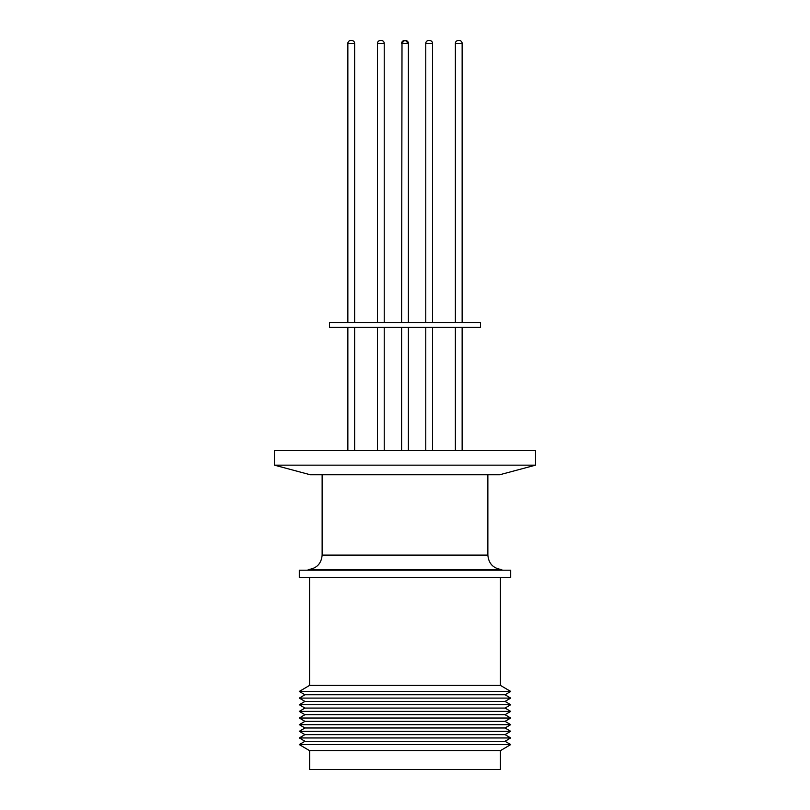 <?xml version="1.0" encoding="UTF-8"?>
<svg xmlns="http://www.w3.org/2000/svg" width="810" height="810" viewBox="0 0 810 810"><rect width="100%" height="100%" fill="white"/><g stroke="black" fill="none" stroke-linecap="round" stroke-linejoin="round"><path stroke-width="1.21" d="M500.428 750.657L309.572 750.657L299.305 744.592L510.695 744.592L500.428 750.657L500.428 769.5L309.643 769.5L309.643 750.657M510.695 744.592L505.065 741.271L304.935 741.271L299.305 744.592M505.065 741.271L510.695 737.951L299.305 737.951L304.935 741.271M510.695 737.951L505.065 734.629L304.935 734.629L299.305 737.951M505.065 734.629L510.695 731.308L299.305 731.308L304.935 734.629M510.695 731.308L505.065 727.987L304.935 727.987L299.305 731.308M505.065 727.987L510.695 724.667L299.305 724.667L304.935 727.987M510.695 724.667L505.065 721.346L304.935 721.346L299.305 724.667M505.065 721.346L510.695 718.024L299.305 718.024L304.935 721.346M510.695 718.024L505.065 714.703L304.935 714.703L299.305 718.024M505.065 714.703L510.695 711.382L299.305 711.382L304.935 714.703M510.695 711.382L505.065 708.062L304.935 708.062L299.305 711.382M505.065 708.062L510.695 704.73L299.305 704.73L304.935 708.062M510.695 704.73L505.065 701.409L304.935 701.409L299.305 704.73M505.065 701.409L510.695 698.088L299.305 698.088L304.935 701.409M510.695 698.088L505.065 694.767L304.935 694.767L299.305 698.088M505.065 694.767L510.695 691.446L299.305 691.446L304.935 694.767M500.428 577.439L500.428 685.392L309.572 685.392L299.305 691.446M500.428 685.392L510.695 691.446M510.695 570.189L299.305 570.189L299.305 577.439L510.695 577.439L510.695 570.189M501.775 570.189L501.775 569.572L308.225 569.572L308.225 570.189M322.137 474.761L322.137 555.093L487.863 555.093L487.863 474.761M310.301 474.761L499.699 474.761L535.521 465.163L274.479 465.163L310.301 474.761M535.521 465.163L535.521 450.603L274.479 450.603L274.479 465.163M425.776 327.392L425.776 450.603M432.54 327.392L432.54 450.603M377.46 327.392L377.46 450.603M384.224 327.392L384.224 450.603M347.865 327.392L347.865 450.603M354.628 327.392L354.628 450.603M455.372 327.392L455.372 450.603M462.135 327.392L462.135 450.603M480.502 327.392L329.498 327.392L329.498 322.562L480.502 322.562L480.502 327.392M384.224 322.562L384.224 43.396L377.46 43.396L377.46 322.562M462.135 322.562L462.135 43.396L455.372 43.396L455.372 322.562M432.54 322.562L432.54 43.396L425.776 43.396L425.776 322.562M354.628 322.562L354.628 43.396L347.865 43.396L347.865 322.562M351.732 40.5L350.76 40.5L351.732 40.5A2.896 2.896 0 0 1 354.628 43.396M347.865 43.396A2.896 2.896 0 0 1 350.76 40.5A2.896 2.896 0 0 0 347.865 43.396A2.896 2.896 0 0 1 350.76 40.5L351.246 40.5M381.328 40.5L380.356 40.5L381.328 40.5A2.896 2.896 0 0 1 384.224 43.396A2.896 2.896 0 0 0 381.328 40.5A2.896 2.896 0 0 1 384.224 43.396M377.46 43.396A2.896 2.896 0 0 1 380.356 40.5L380.842 40.5M408.382 322.562L408.382 43.396A2.896 2.896 0 0 0 406.691 40.763L404.514 40.5L405.486 40.5L404.514 40.5L405.486 40.5L408.382 43.396L401.618 43.396A2.896 2.896 0 0 1 404.281 40.51M432.54 43.396A2.896 2.896 0 0 0 429.644 40.5L428.672 40.5L429.644 40.5A2.896 2.896 0 0 1 432.54 43.396A2.896 2.896 0 0 0 429.644 40.5M462.135 43.396A2.896 2.896 0 0 0 459.24 40.5L458.268 40.5L459.24 40.5M455.372 43.396A2.896 2.896 0 0 1 458.268 40.5L458.268 40.5A2.896 2.896 0 0 0 455.372 43.396A2.896 2.896 0 0 1 458.268 40.5M425.776 43.396A2.896 2.896 0 0 1 428.672 40.5L429.158 40.5M322.137 555.093C321.357 563.618 316.72 568.448 308.225 569.572M408.382 327.392L408.382 450.603M408.382 43.396L408.321 42.809M408.007 41.968L407.308 41.148M309.572 577.439L309.572 685.392M501.775 569.572C493.28 568.448 488.643 563.618 487.863 555.093M401.618 327.392L401.618 450.603M402.003 41.948L401.618 322.562M401.618 43.396L404.514 40.5"/></g></svg>
